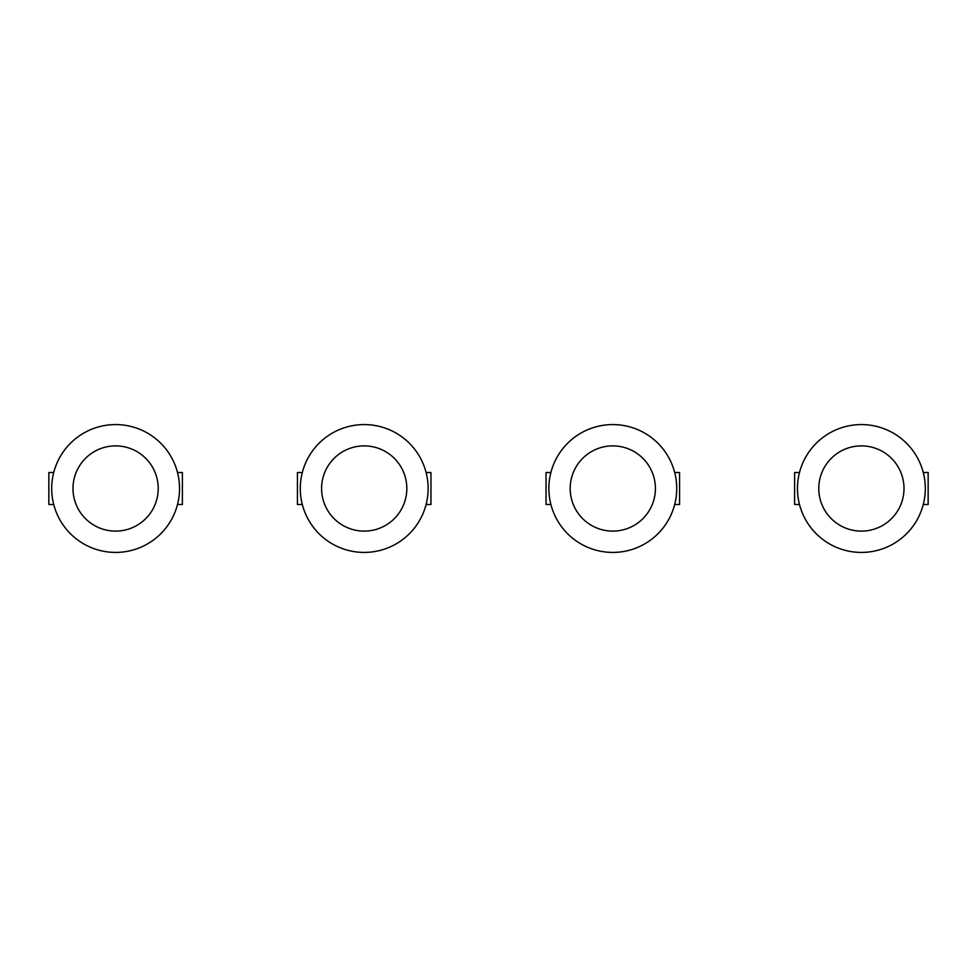 <?xml version="1.0" encoding="UTF-8"?>
<svg xmlns="http://www.w3.org/2000/svg" width="977" height="977" viewBox="0 0 977 977"><rect width="100%" height="100%" fill="white"/><g stroke="black" fill="none" stroke-linecap="round" stroke-linejoin="round"><path stroke-width="1.47" d="M550.906 504.486L546.033 504.486L546.033 472.514L550.906 472.514M674.692 504.486L679.565 504.486L679.565 472.514L674.692 472.514M676.719 488.5A63.92 63.92 0 0 0 612.799 424.58A63.92 63.92 0 0 0 548.866 488.5A63.92 63.92 0 0 0 612.799 552.42A63.92 63.92 0 0 0 676.719 488.5M655.408 488.5A42.609 42.609 0 0 0 612.799 445.891A42.609 42.609 0 0 0 570.177 488.5A42.609 42.609 0 0 0 612.799 531.109A42.609 42.609 0 0 0 655.408 488.5M53.723 504.486L48.85 504.486L48.85 472.514L53.723 472.514M177.509 472.514L182.381 472.514L182.381 504.486L177.509 504.486M179.536 488.5A63.92 63.92 0 0 0 115.616 424.58A63.92 63.92 0 0 0 51.696 488.5A63.92 63.92 0 0 0 115.616 552.42A63.92 63.92 0 0 0 179.536 488.5M158.225 488.5A42.609 42.609 0 0 0 115.616 445.891A42.609 42.609 0 0 0 72.994 488.5A42.609 42.609 0 0 0 115.616 531.109A42.609 42.609 0 0 0 158.225 488.5M925.304 488.5A63.92 63.92 0 0 0 861.384 424.58A63.92 63.92 0 0 0 797.464 488.5A63.92 63.92 0 0 0 861.384 552.42A63.92 63.92 0 0 0 925.304 488.5M904.006 488.5A42.609 42.609 0 0 0 861.384 445.891A42.609 42.609 0 0 0 818.775 488.5A42.609 42.609 0 0 0 861.384 531.109A42.609 42.609 0 0 0 904.006 488.5M799.491 504.486L794.619 504.486L794.619 472.514L799.491 472.514M923.277 472.514L928.15 472.514L928.15 504.486L923.277 504.486M406.823 488.5A42.609 42.609 0 0 0 364.201 445.891A42.609 42.609 0 0 0 321.592 488.5A42.609 42.609 0 0 0 364.201 531.109A42.609 42.609 0 0 0 406.823 488.5M428.134 488.5A63.92 63.92 0 0 0 364.201 424.58A63.92 63.92 0 0 0 300.281 488.5A63.92 63.92 0 0 0 364.201 552.42A63.92 63.92 0 0 0 428.134 488.5M302.308 504.486L297.435 504.486L297.435 472.514L302.308 472.514M426.094 472.514L430.967 472.514L430.967 504.486L426.094 504.486"/></g></svg>
